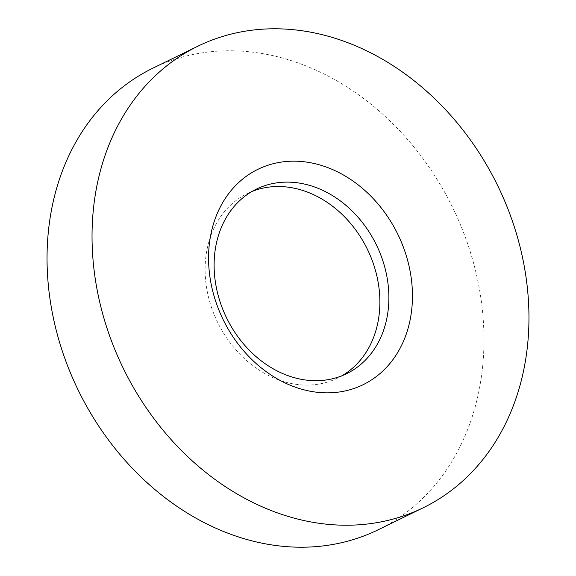 <?xml version="1.0" encoding="UTF-8"?>
<svg xmlns="http://www.w3.org/2000/svg" width="576" height="576" viewBox="0 0 576 576"><rect width="100%" height="100%" fill="white"/><g stroke="black" fill="none" stroke-linecap="round" stroke-linejoin="round"><path stroke-width="0.43" stroke-dasharray="2.88 2.16" d="M342.014 375.732A102.73 83.318 -116 0 1 337.601 378.101A102.73 83.318 -116 0 1 322.344 383.414A102.73 83.318 -116 0 1 213.631 313.279A102.73 83.318 -116 0 1 247.399 193.5A102.73 83.318 -116 0 1 251.978 191.47M152.755 68.242A256.824 208.296 -116 0 1 190.894 54.958A256.824 208.296 -116 0 1 462.679 230.292A256.824 208.296 -116 0 1 378.252 529.74M256.399 189.108L247.399 193.5M346.601 373.702L337.601 378.101"/><path stroke-width="0.86" d="M331.344 379.022A102.73 83.318 -116 0 1 222.624 308.887A102.73 83.318 -116 0 1 256.399 189.108A102.73 83.318 -116 0 1 271.656 183.787A102.73 83.318 -116 0 1 380.369 253.922A102.73 83.318 -116 0 1 346.601 373.702A102.73 83.318 -116 0 1 331.344 379.022M275.681 163.123A119.851 97.207 64 0 0 244.908 352.26A119.851 97.207 64 0 0 410.897 315.634A119.851 97.207 64 0 0 275.681 163.123M251.978 191.47A102.73 83.318 -116 0 1 262.656 188.186A102.73 83.318 -116 0 1 370.202 255.463A102.73 83.318 -116 0 1 342.014 375.732M235.886 32.969A256.824 208.296 -116 0 1 507.672 208.303A256.824 208.296 -116 0 1 423.245 507.758A256.824 208.296 -116 0 1 385.106 521.042A256.824 208.296 -116 0 1 113.321 345.708A256.824 208.296 -116 0 1 197.748 46.26A256.824 208.296 -116 0 1 235.886 32.969M423.245 507.758L378.252 529.74A256.824 208.296 -116 0 1 340.114 543.031A256.824 208.296 -116 0 1 68.328 367.697A256.824 208.296 -116 0 1 152.755 68.242L197.748 46.26"/></g></svg>
